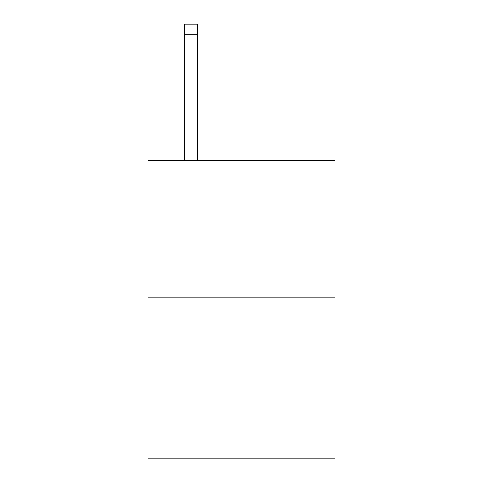 <?xml version="1.0" encoding="UTF-8"?>
<svg xmlns="http://www.w3.org/2000/svg" width="483" height="483" viewBox="0 0 483 483"><rect width="100%" height="100%" fill="white"/><g stroke="black" fill="none" stroke-linecap="round" stroke-linejoin="round"><path stroke-width="0.72" d="M334.991 297.142L334.991 160.694L148.009 160.694L148.009 458.85L334.991 458.85L334.991 297.142L148.009 297.142M197.281 160.694L197.281 34.257L184.651 34.257L184.651 24.15L197.281 24.15L197.281 34.257M184.651 160.694L184.651 34.257"/></g></svg>
